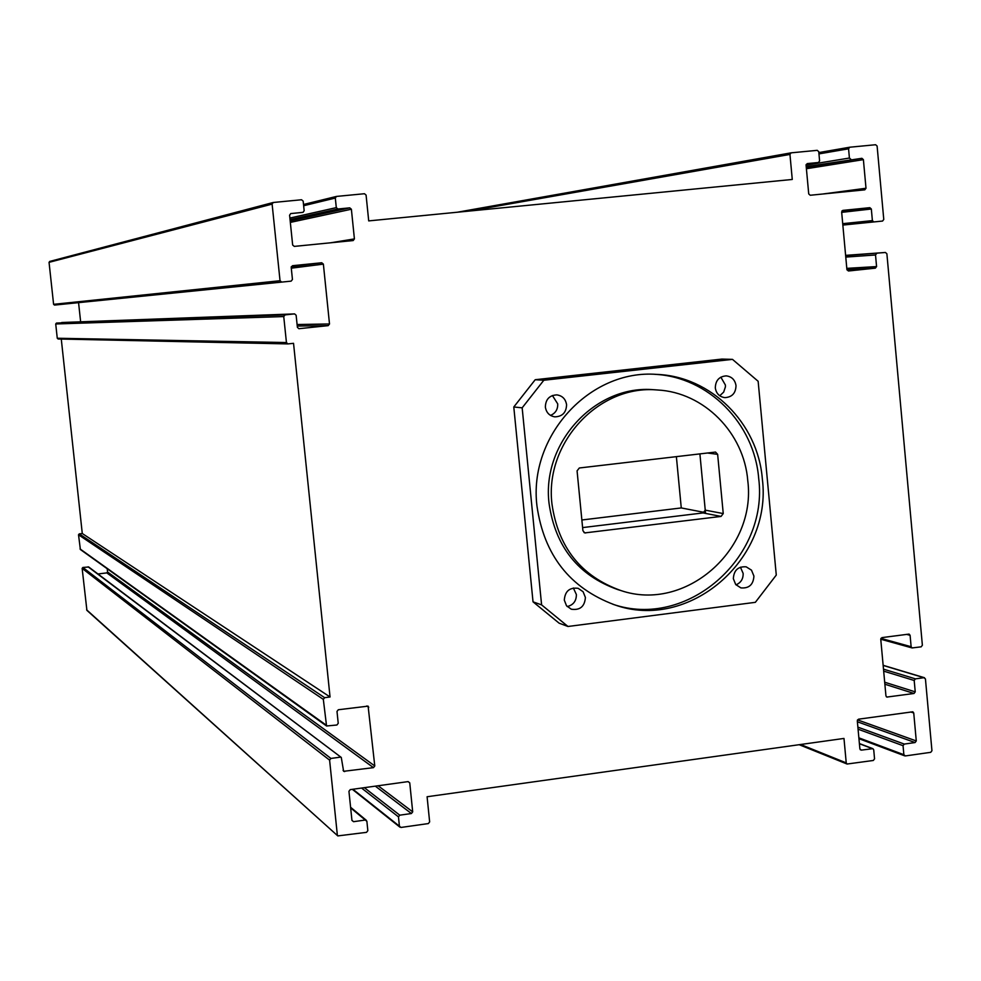 <?xml version="1.0" encoding="UTF-8"?>
<svg xmlns="http://www.w3.org/2000/svg" width="981" height="981" viewBox="0 0 981 981"><rect width="100%" height="100%" fill="white"/><g stroke="black" fill="none" stroke-linecap="round" stroke-linejoin="round"><path stroke-width="1.47" d="M740.422 567.177L743.144 573.395C743.291 578.925 740.913 582.739 735.983 584.848M753.923 576.08C753.371 584.639 749.03 588.575 740.888 587.889L735.725 584.553L733.347 578.692C733.862 570.243 738.141 566.295 746.173 566.834L751.483 570.145L753.923 576.08M573.345 587.999L576.374 594.511C576.411 601.01 573.345 605.032 567.202 606.565M585.399 597.478C584.688 606.565 579.979 610.476 571.273 609.201L566.503 605.743L564.308 600.151C564.97 591.187 569.593 587.251 578.177 588.33L583.131 591.764L585.399 597.478M720.851 377.145L725.388 385.018L725.413 386.87L723.684 392.093L719.735 395.772M736.008 385.607C735.787 393.148 732.084 397.158 724.898 397.636C719.453 396.839 716.265 393.602 715.308 387.936C715.505 380.493 719.134 376.483 726.198 375.87C731.765 376.581 735.027 379.819 736.008 385.607M552.401 395.515L557.723 403.878C557.907 409.433 555.504 413.271 550.513 415.404M566.577 404.687C566.307 412.547 562.383 416.606 554.78 416.851C549.421 415.883 546.282 412.633 545.362 407.078C545.583 399.365 549.421 395.294 556.865 394.877C562.383 395.735 565.62 399.009 566.577 404.687M762.335 478.949C772.697 559.489 688.772 631.764 614.376 604.75C569.851 588.024 544.038 555.087 536.963 505.951C528.281 436.263 589.691 369.248 656.461 374.386C710.845 376.115 757.982 423.167 762.335 478.949M612.818 604.235C686.7 629.753 768.883 557.981 758.693 478.409C754.364 423.436 708.38 376.863 654.817 374.325M620.826 590.525L617.674 589.556C578.226 575.442 555.356 546.748 549.066 503.511C541.451 442.578 595.81 384.221 654.168 389.764L657.454 389.984C704.015 392.302 744.003 432.817 747.78 480.702C756.67 550.034 685.143 612.585 620.826 590.525C581.23 576.35 558.287 547.557 551.984 504.148C544.345 442.995 598.888 384.405 657.454 389.984M513.786 406.992L522.162 407.826L543.817 380.248L732.476 359.365L721.893 359.083L535.209 379.721L513.786 406.992L533.026 601.831L559.133 623.193L567.974 626.479L541.598 604.885L533.026 601.831M543.817 380.248L535.209 379.721M732.476 359.365L758.141 381.278L776.278 575.062L755.345 602.334L567.974 626.479M541.598 604.885L522.162 407.826M703.083 512.928L582.616 527.594L705.486 512.634L699.894 453.835L705.241 510.132L703.083 512.928L721.047 516.423L584.774 532.916L582.91 530.696L577.073 470.855L579.317 467.986L715.529 452.069L717.638 454.338L723.242 513.578L721.047 516.423M361.56 788.05L398.47 816.854L399.414 826.186L401.021 827.449L428.354 823.574L429.641 821.894L427.091 796.744L843.979 738.435L846.235 762.875L847.069 764.027L873.323 760.471L874.549 758.853L873.728 749.827L872.869 748.662L861.367 750.122L859.883 748.883L857.296 720.802L858.522 719.183L912.833 711.789L913.74 712.979L916.279 740.949L915.065 742.556L904.274 744.076L903.047 745.695L903.869 754.708L905.353 755.934L930.724 752.329L931.95 750.723L925.439 678.938L923.955 677.699L915.42 678.864L914.194 680.471L915.236 691.863L914.01 693.481L886.849 697.074L885.941 695.885L880.754 639.207L881.98 637.601L909.105 634.094L910.098 635.308L911.128 646.724L912.097 647.938L921.159 646.835L922.373 645.228L886.885 253.785L885.426 252.473L845.634 255.636M350.658 807.915L365.263 820.03L353.565 821.686L351.946 820.41L348.942 791.299L350.254 789.619L408.145 781.599L409.751 782.863L412.694 811.851L411.395 813.531L399.77 815.174L364.331 787.669M61.276 339.058L82.281 533.517L79.253 533.872L78.517 534.792L323.325 699.367L326.563 725.989L336.9 725.008L338.224 723.316L336.998 711.433L338.31 709.754L368.108 706.136L374.779 765.965L373.479 767.645L343.62 771.311L341.278 757.442L88.707 566.993L82.882 567.459L82.146 568.379L86.904 610.354L337.807 835.91L86.635 609.839M97.941 573.971L106.819 572.892L107.554 571.972L107.211 568.747M80.638 321.817L78.566 302.639M49.798 261.437L49.05 262.344L53.599 304.331L54.519 305.079L291.124 281.142L292.448 279.475L291.21 267.359L292.497 265.704L321.743 262.761L323.374 264.122L329.506 323.975L328.181 325.643L298.886 328.709L297.39 327.347L296.139 315.269L294.594 313.895L285.079 314.889L283.742 316.556L286.44 342.553L287.887 343.914L293.54 343.325L330.045 696.976L324.637 697.687L79.253 533.872M469.004 211.087L789.95 154.422L792.268 179.462L368.709 220.897L366.085 195.096L364.466 193.723L336.434 196.433L335.318 198.052L336.299 207.629L337.93 209.002L349.751 207.849L351.382 209.223L354.411 238.91L353.172 240.553L294.3 246.39L292.657 245.029L289.591 215.207L290.732 213.576L303.019 212.362L304.159 210.731L303.178 201.13L301.535 199.756L273.221 202.491L272.117 204.109L280.039 280.725L281.694 282.099L54.519 305.079M806.198 166.611L861.894 158.309L863.39 159.633L866.002 188.254L864.801 189.836L810.232 195.256L808.724 193.931L806.075 165.176L807.228 163.594L818.362 162.515L806.149 164.514L818.362 162.515M845.769 257.083L875.518 254.974L876.573 266.574L875.334 268.156L848.43 270.989L846.922 269.677L841.649 211.982L842.863 210.388L869.84 207.678L871.336 209.002L872.391 220.615L842.716 223.668M82.281 533.517L330.045 696.976M875.518 254.974L876.744 253.38M818.963 153.894L848.565 148.805L849.718 147.224L875.616 144.734L877.112 146.059L883.771 219.462L882.544 221.056L873.887 221.927L872.391 220.615M848.565 148.805L849.411 158.039L806.063 165.127M850.919 159.363L849.411 158.039M789.95 154.422L791.103 152.84L817.234 150.338L818.755 151.663L819.601 160.921L818.448 162.503M323.325 699.367L324.637 697.687M88.106 566.834L341.278 757.442M340.223 757.173L330.916 758.436L82.882 567.459M82.146 568.379L329.604 760.128L330.916 758.436M329.604 760.128L337.341 834.978M365.263 820.03L366.882 821.305L367.838 830.662L366.526 832.342L337.807 835.91M398.47 816.854L399.77 815.174M78.517 534.792L80.381 549.507L326.563 725.989M294.594 313.895L56.457 323.068L55.721 323.975L57.266 338.249L58.186 338.997M676.375 456.594L681.268 507.937L704.309 512.401M681.268 507.937L581.868 519.991M585.657 532.965L583.989 532.548M723.242 513.578L705.241 510.132M707.178 452.977L717.638 454.338M407.986 781.612L409.751 782.863M412.694 811.851L378.126 785.756M366.808 705.964L368.77 707.215M374.779 765.965L107.554 571.972M323.374 264.122L291.283 268.181M297.096 324.515L329.506 323.975M869.84 207.678L841.98 210.878M841.673 212.362L871.336 209.002M849.62 147.248L818.841 152.582L849.718 147.224M861.894 158.309L806.259 167.273M806.394 168.732L863.39 159.633M866.002 188.254L822.777 194.005M328.181 325.643L297.255 326.06M294.496 313.908L61.717 322.516M56.457 323.068L285.079 314.889M283.742 316.556L55.721 323.975M57.266 338.249L286.44 342.553M335.318 198.052L303.644 205.728M289.886 218.064L336.299 207.629M337.93 209.002L290.045 219.609M290.18 220.909L349.751 207.849M351.382 209.223L290.327 222.405M330.683 242.785L354.411 238.91M846.946 269.836L875.334 268.156M876.573 266.574L846.799 268.365M845.61 255.367L885.389 252.473L845.61 255.367M790.993 152.864L457.269 212.239M291.283 266.697L321.743 262.761M53.599 304.331L280.039 280.725M272.117 204.109L49.05 262.344M344.687 771.606L343.068 770.343M106.819 572.892L373.479 767.645M353.565 821.686L351.934 820.3M325.962 724.959L80.05 548.931M800.606 744.505L846.235 762.875M872.232 748.589L859.405 743.721M860.202 749.68L861.367 750.122M399.414 826.186L352.902 789.251M375.318 786.149L411.395 813.531M880.913 638.361L911.128 646.724M910.098 635.308L906.481 634.351M886.358 696.78L887.425 697.123M914.01 693.481L884.874 684.223M884.69 682.224L915.236 691.863M914.194 680.471L883.673 671.139M883.489 669.152L915.42 678.864M923.955 677.699L883.145 665.425M858.865 737.835L903.869 754.708M903.047 745.695L858.068 729.19M857.872 727.142L904.274 744.076M915.065 742.556L857.382 721.771M857.504 719.87L916.279 740.949M913.74 712.979L910.699 711.961M873.887 221.927L842.838 225.078M58.075 338.997L287.887 343.914M303.521 204.489L336.434 196.433M791.103 152.84L457.232 212.239M49.663 261.449L273.221 202.491M366.367 820.337L350.597 807.265M799.159 744.702L847.069 764.027M859.393 743.549L872.869 748.662M399.941 827.167L352.351 789.325M880.754 639.232L912.097 647.938M883.145 665.302L924.494 677.736M858.939 738.681L904.727 755.861"/></g></svg>
